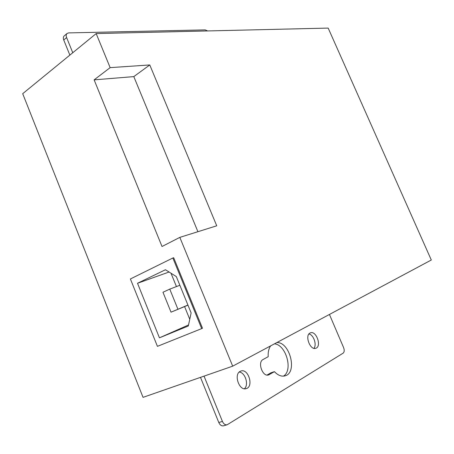 <?xml version="1.0" encoding="UTF-8"?>
<svg xmlns="http://www.w3.org/2000/svg" width="454" height="454" viewBox="0 0 454 454"><rect width="100%" height="100%" fill="white"/><g stroke="black" fill="none" stroke-linecap="round" stroke-linejoin="round"><path stroke-width="0.68" d="M329.439 314.452L343.61 347.633C344.541 350.221 344.376 352.066 343.105 353.172L227.193 424.757C225.224 425.12 223.635 424.013 222.426 421.437L204.039 376.133M222.426 421.437L218.788 422.504C219.986 425.069 221.575 426.17 223.544 425.807L227.193 424.757M218.788 422.504L200.492 377.365M232.686 366.162L431.3 260.011L328.174 28.086L96.174 33.579L22.7 93.689L143.038 397.358L232.686 366.162L179.824 237.374L162.021 246.505L94.126 79.859L110.152 67.635L149.769 64.95L216.74 225.803L179.824 237.374M63.736 39.986L66.607 37.563C65.938 35.752 66.097 34.385 67.09 33.46L64.224 35.889C63.225 36.814 63.066 38.181 63.736 39.986L69.859 55.104M239.224 372.064C245.228 372.359 249.127 384.873 244.388 388.76M308.947 333.968C313.583 334.757 317.079 344.807 313.913 348.32M274.432 343.848C286.06 344.597 293.403 370.589 283.381 376.15M270.652 345.874C268.74 348.61 267.922 352.213 268.206 356.685L263.076 359.506C257.185 362.23 262.662 377.348 268.677 374.902L274.432 371.656L270.93 372.802L267.048 375.044M67.09 33.46L68.69 32.904L205.197 29.89L207.569 30.94M66.607 37.563L72.765 52.726M274.432 371.656C278.041 375.435 281.639 376.826 285.231 375.816C297.705 372.518 289.771 341.771 276.855 342.56M240.189 371.355C233.407 374.488 239.36 391.365 246.306 388.596C254.036 386.49 248.247 368.069 240.847 371.066L240.189 371.355M310.008 333.049C304.526 335.54 310.241 350.624 315.802 348.275C321.965 346.544 316.307 330.353 310.445 332.85L310.008 333.049M94.126 79.859L133.805 76.612L149.769 64.95M197.916 231.705L133.805 76.612M110.152 67.635L96.174 33.579M172.849 258.003L173.683 257.719L202.484 328.242L201.678 328.611L172.849 258.003L130.394 278.96L157.424 346.351L201.678 328.611M191.128 312.902L188.314 326L159.439 337.827L137.517 283.273L165.443 269.744L176.317 276.571L191.128 312.902M177.911 309.191L169.762 289.119L162.963 292.251L171.027 312.176L187.928 305.054M171.027 312.176L187.973 305.167M169.762 289.119L179.863 285.271M137.517 283.273L169.064 272.02M159.439 337.827L188.535 324.962M189.755 319.281L184.579 306.569M176.441 286.576L171.01 273.24M269.341 374.601L267.945 375.061"/></g></svg>
